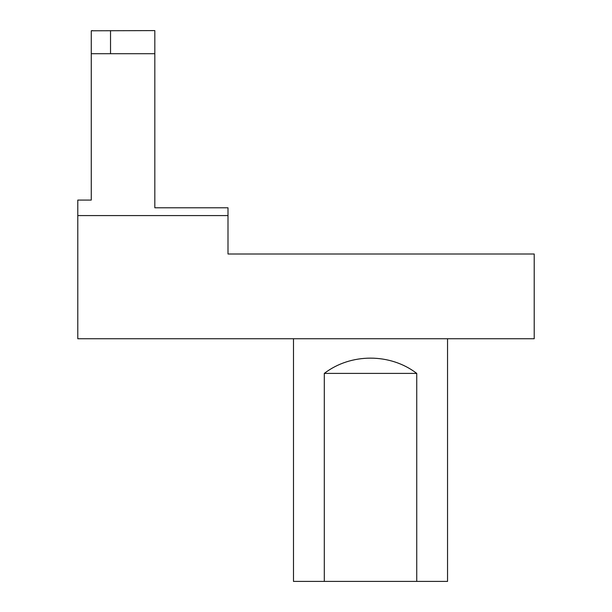 <?xml version="1.0" encoding="UTF-8"?>
<svg xmlns="http://www.w3.org/2000/svg" width="612" height="612" viewBox="0 0 612 612"><rect width="100%" height="100%" fill="white"/><g stroke="black" fill="none" stroke-linecap="round" stroke-linejoin="round"><path stroke-width="0.92" d="M91.264 67.58L91.264 200.078L77.785 200.078L77.785 338.742L534.215 338.742L534.215 254.003L228.001 254.003L228.001 207.782L154.821 207.782L154.821 30.6L91.264 30.784L91.264 53.711L154.821 53.711M293.485 338.742L293.485 581.4L324.299 581.4L324.299 373.404C350.76 353.055 390.28 353.055 416.741 373.404L416.741 581.4L447.548 581.4L447.548 338.742M91.264 30.784L92.534 30.6M110.527 53.711L110.527 30.6M416.741 373.404L324.299 373.404M416.741 581.4L324.299 581.4M77.785 215.577L228.001 215.577M91.264 200.078L91.264 53.711"/></g></svg>
